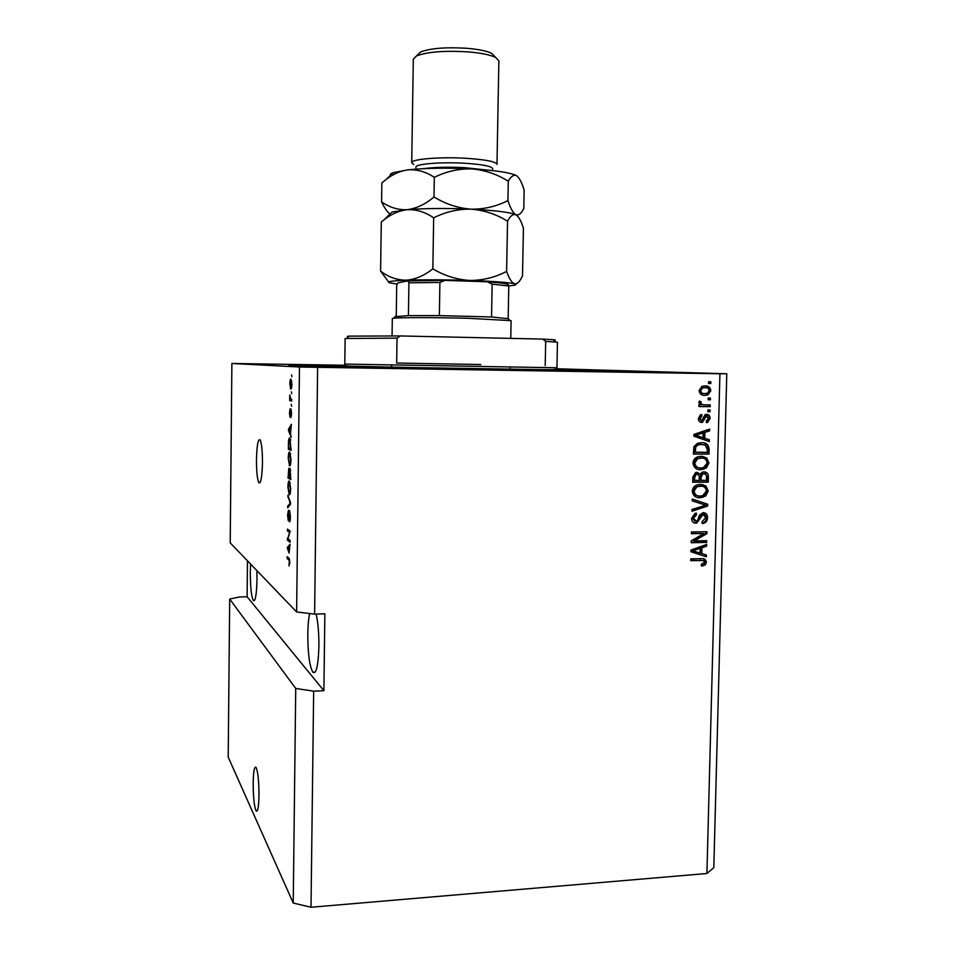 <?xml version="1.0" encoding="UTF-8"?>
<svg xmlns="http://www.w3.org/2000/svg" width="955" height="955" viewBox="0 0 955 955"><rect width="100%" height="100%" fill="white"/><g stroke="black" fill="none" stroke-linecap="round" stroke-linejoin="round"><path stroke-width="1.43" d="M253.171 783.028C253.242 797.509 254.257 806.844 256.203 811.034C257.814 812.072 258.745 806.832 259.008 795.276C258.912 780.653 257.91 771.318 255.976 767.259C254.352 766.268 253.421 771.521 253.171 783.028M256.465 459.749C256.477 471.889 257.289 479.565 258.912 482.776C260.894 483.743 262.076 477.082 262.47 462.805C262.446 450.569 261.634 442.881 260.023 439.754C258.017 438.894 256.835 445.567 256.465 459.749M250.592 564.083L250.317 572.176C250.353 587.241 251.38 596.708 253.373 600.576C255.415 601.471 256.62 594.404 256.99 579.399L256.883 570.613M309.683 613.528C308.549 618.721 307.916 625.668 307.785 634.359C307.868 653.769 309.563 666.399 312.882 672.26C316.284 674.314 318.302 665.695 318.91 646.392C318.97 633.117 318.039 622.35 316.105 614.077M297.876 364.535L340.398 365.419L297.876 364.535M368.069 367.556L424.927 368.797L368.069 367.556M615.092 371.483L676.832 372.832L615.092 371.483M345.65 365.681L288.935 365.299L350.963 366.995L497.973 369.692L612.465 370.934L555.858 369.334M295.728 688.46L293.233 903.036L228.209 757.112L229.689 599.06L295.728 688.46L313.658 691.169L311.008 907.25L706.915 873.503L719.927 373.751L726.791 373.775L556.693 368.773M293.233 903.036L311.008 907.25M247.464 560.824L247.106 596.768L239.621 596.971L229.689 599.06M247.106 596.768L323.888 690.704L324.855 613.802L314.601 614.113L296.623 611.964L230.215 542.87L231.886 363.461L299.464 367.018L719.927 373.751M296.623 611.964L299.464 367.018M287.909 538.716L290.081 540.399L290.057 542.213L287.336 540.076L289.604 532.496L287.431 530.885L287.455 529.094L290.189 531.099L287.909 538.716M289.64 510.627L290.38 516.655C290.308 520.296 289.974 522.039 289.389 521.848L289.699 512.501L288.267 520.618L287.574 515.079L288.446 510.304L287.897 515.234L288.577 518.446L289.64 510.627M287.837 495.347L290.511 502.473L290.487 504.359L287.694 507.821L287.718 505.971L290.177 503.309L287.837 495.347M290.702 488.757L290.213 493.663L289.246 494.881L287.897 487.181C288.088 482.573 288.577 480.532 289.377 481.069L290.702 488.757M291.036 459.606L290.547 464.572L289.58 465.909L288.219 458.364C288.41 453.732 288.911 451.631 289.699 452.073L291.036 459.606M290.463 433.642L291.251 437.342L288.565 430.848L288.589 429.082L291.394 424.33L290.463 433.642M291.562 374.849L291.944 376.724L291.562 374.849M290.881 379.135L291.896 384.173C291.741 387.623 291.382 389.222 290.786 388.948L289.807 383.91C289.95 380.532 290.308 378.932 290.881 379.135M291.371 391.777L291.753 393.675L291.371 391.777M290.642 398.975L291.681 399.166L291.669 401.005L289.651 400.611L289.795 394.952L290.642 398.975M291.227 404.347L291.609 406.269L291.227 404.347M290.953 408.871L291.562 413.348L290.857 417.538L291.048 410.757L289.998 417.084L289.484 412.906L290.093 408.907L289.986 415.258L290.953 408.871M289.843 437.999L291.108 450.354L288.362 449.256L288.494 441.616C288.816 438.727 289.258 437.521 289.843 437.999M290.081 468.428L290.774 479.517L288.028 478.097L288.828 468.284L289.377 470.505L290.081 468.428M289.102 553.076L287.252 547.609L290.034 544.243L289.102 553.076M289.854 562.937L288.959 565.945L289.353 560.597L287.121 558.448L287.145 556.658L289.174 558.424L289.854 562.937M706.915 873.503L713.815 867.629L726.791 373.775M323.888 690.704L313.658 691.169M314.601 614.113L317.621 367.4M694.404 540.9L706.76 540.685L706.712 542.428L691.181 542.715L691.229 540.852L703.799 533.535L691.408 533.738L691.456 531.995L706.987 531.744L706.939 533.606L694.404 540.9L693.39 540.614L705.912 533.332L706.939 533.606M703.167 512.584C706.079 512.871 707.536 514.614 707.548 517.825C707.416 520.714 706.079 522.552 703.501 523.34L702.164 523.519L702.009 521.776L705.745 517.694L703.167 514.339L696.684 523.065L695.741 523.173C693.008 522.958 691.635 521.346 691.599 518.35L695.168 513.277L696.374 513.11L696.541 514.852L693.414 518.267L696.505 521.346L697.413 520.857L699.394 515.234L703.167 512.584M692.279 499.059L707.691 504.216L707.655 506.019L691.981 511.235L692.029 509.433L705.852 505.231L692.244 500.886L692.279 499.059M708.24 491.001L705.673 495.991L700.313 497.746C695.682 497.985 693.008 495.776 692.279 491.121C692.65 487.85 694.321 485.761 697.317 484.83L700.457 484.376L705.996 486.059L708.24 491.001L707.201 490.786L704.647 495.764L705.673 495.991M708.956 462.972L706.402 467.962L701.018 469.693C696.398 469.896 693.712 467.675 692.996 463.008C693.318 459.868 694.894 457.815 697.723 456.836L701.173 456.299L706.712 458.018L708.956 462.972L707.918 462.805L705.363 467.783L706.402 467.962M708.204 398.044L710.425 398.068L710.389 399.835L708.156 399.811L708.204 398.044M704.957 385.88C708.335 385.701 710.293 387.312 710.818 390.702L708.049 394.809L704.838 395.37C701.519 395.513 699.597 393.914 699.084 390.547L701.83 386.429L704.957 385.88M706.402 562.328L705.244 564.966L701.483 566.052L701.328 564.31L704.599 562.292L703.465 560.573L690.728 560.621L690.775 558.878L701.328 558.651C704.253 558.257 705.948 559.487 706.402 562.328L705.375 561.994L704.217 564.644L705.244 564.966M704.754 438.273L709.35 439.766L709.302 441.592L693.867 436.149L693.915 434.43L709.625 429.082L709.589 430.908L704.897 432.364L704.754 438.273L703.716 438.142L709.35 439.766M706.569 414.327C708.897 414.542 710.078 415.938 710.102 418.517L707.691 422.337L706.366 422.683L706.211 420.928L708.491 418.386L706.187 416.189L702.582 422.241L701.507 422.432C699.394 422.194 698.344 420.88 698.38 418.505L700.433 414.84L701.722 414.506L701.877 416.273L699.991 418.457L701.722 420.606L705.16 414.577L706.569 414.327M707.906 409.934L710.126 409.958L710.078 411.712L707.858 411.701L707.906 409.934M704.384 404.836L710.257 404.896L710.21 406.651L698.881 406.555L698.929 404.789L700.731 404.801L698.774 402.7L699.43 401.04L701.03 401.721L700.791 402.915L702.08 404.502L704.384 404.836M708.622 381.737L710.842 381.773L710.807 383.54L708.574 383.504L708.622 381.737M701.424 442.678C706.02 442.392 708.586 444.541 709.111 449.125L708.98 454.103L693.414 454.103L693.891 446.63L697.496 443.287L701.424 442.678M703.966 471.865C706.975 472.009 708.455 473.704 708.395 476.951L708.264 482.144L692.709 482.239L692.841 476.999L695.658 472.534L696.875 472.331L700.099 474.205L702.403 472.092L703.966 471.865M701.806 553.625L706.39 554.986L706.342 556.801L690.954 551.763L691.002 550.056L706.664 544.386L706.616 546.2L701.949 547.752L701.806 553.625L700.779 553.303L700.922 547.454L701.949 547.752M345.006 365.264L231.886 363.461M704.217 564.644L701.448 565.658M690.74 560.275L703.465 560.573M703.608 558.818L705.375 561.994M708.312 439.634L708.276 441.234M708.574 429.44L708.538 430.777L709.589 430.908M708.538 430.777L704.897 432.364M703.871 432.245L703.716 438.142M703.071 432.937L694.5 435.158L702.952 437.7L703.071 432.937L695.515 435.289L702.952 437.7M697.425 435.958L698.451 436.089M694.5 435.158L695.515 435.289M706.413 414.327L709.064 418.409L710.102 418.517M709.064 418.409L706.33 422.349M706.055 416.022L706.796 416.094M705.757 415.986L704.73 416.38L705.757 416.487M704.73 416.38L701.555 422.134L700.636 422.325M700.803 422.361L701.507 422.432M700.719 414.733L700.851 416.177L701.877 416.273M700.851 416.177L698.965 418.35L699.991 418.457M698.965 418.35L701.101 420.654M709.076 409.946L709.04 411.617L710.078 411.712M709.04 411.617L707.858 411.617M709.207 404.884L709.171 406.567L710.21 406.651M709.171 406.567L698.881 406.472M699.239 401.315L701.03 401.721M700.003 401.649L699.764 402.831L700.791 402.915M699.764 402.831L702.08 404.502M701.054 404.419L703.25 404.753M709.804 381.761L709.756 383.492L710.807 383.54M709.756 383.492L708.586 383.468M704.909 385.88C707.822 386.047 709.446 387.635 709.78 390.643L710.818 390.702M709.78 390.643L707.01 394.749L704.838 395.37M704.718 387.635L701.471 388.017L699.669 390.559C700.206 392.72 701.591 393.711 703.847 393.544M700.707 390.619C701.233 392.78 702.629 393.782 704.874 393.603L707.38 393.197L709.207 390.631C708.67 388.47 707.273 387.479 705.029 387.646L702.498 388.064L700.707 390.619L699.669 390.559M703.99 387.599L705.029 387.646M709.386 398.056L709.338 399.763L710.389 399.835M709.338 399.763L708.168 399.751M702.749 442.738C706.199 443.239 707.977 445.317 708.073 448.969L709.111 449.125M708.073 448.969L707.953 453.935L708.98 454.103M707.953 453.935L693.426 453.947M702.486 444.481L697.126 444.755L694.715 446.833L694.273 452.193L707.213 452.348L707.297 449.327L705.136 445.114L701.352 444.433L698.141 444.899L695.729 446.976L695.288 452.348M694.345 449.22L695.359 449.375M694.715 446.833L695.729 446.976M700.325 444.29L701.352 444.433M705.363 467.783L701.018 469.693M699.991 469.502L698.212 469.406M702.438 456.359L706.712 458.018M705.685 457.851L707.918 462.805M702.223 458.114L696.517 458.627L693.796 462.817C694.094 465.801 695.67 467.425 698.547 467.663M694.81 462.984C695.407 466.553 697.496 468.213 701.089 467.938L703.632 467.556L707.142 462.996C706.581 459.51 704.563 457.863 701.077 458.054L697.544 458.794L694.81 462.984L693.796 462.817M696.517 458.627L697.544 458.794M700.051 457.887L701.077 458.054M704.48 471.889L707.357 476.76L707.225 481.941L708.264 482.144M707.225 481.941L692.709 482.024M697.114 472.343L700.099 474.205M704.086 473.632L701.937 473.573L700.111 476.999L700.027 480.234L706.497 480.401L706.437 475.232L703.942 473.62L702.964 473.764L701.125 477.202L701.054 480.437M697.126 474.098L695.204 474.026L693.628 477.405L693.557 480.27L699.227 480.449L699.203 475.614L697.09 474.098L696.231 474.217L694.655 477.596L694.572 480.472M696.076 473.907L697.09 474.098M702.904 473.429L703.942 473.62M704.647 495.764L699.287 497.519L700.313 497.746M699.287 497.519L697.031 497.352M702.2 484.495L705.996 486.059M704.957 485.856L707.201 490.786M701.865 486.226L695.813 486.68L693.091 490.87C693.33 493.711 694.786 495.299 697.472 495.645M694.106 491.085C694.703 494.654 696.792 496.29 700.373 495.991L702.617 495.693L706.425 491.025C705.864 487.563 703.835 485.928 700.361 486.131L696.828 486.895L694.106 491.085L693.091 490.87M695.813 486.68L696.828 486.895M699.347 485.928L700.361 486.131M692.279 499.179L707.691 504.216M706.664 503.977L706.616 505.78L707.655 506.019M706.616 505.78L691.993 510.65M703.74 512.608L706.509 517.562L707.548 517.825M706.509 517.562C706.39 520.451 705.041 522.289 702.474 523.077L702.128 523.149M702.14 514.077L695.67 522.791L694.727 522.91L695.741 523.173M694.727 522.91L694.058 522.874M695.395 513.229L695.515 514.602L696.541 514.852M695.515 514.602L692.411 518.004L693.414 518.267M692.411 518.004L694.679 521.155M705.721 540.697L705.685 542.13L706.712 542.428M705.685 542.13L691.193 542.392M691.42 533.439L703.799 533.535M705.948 531.756L705.912 533.332M705.363 554.688L705.315 556.467M705.614 544.768L705.59 545.89L706.616 546.2M705.59 545.89L700.922 547.454M700.122 548.361L691.587 550.569L700.003 553.088L700.122 548.361L692.602 550.868M694.595 551.322L700.003 553.088M694.691 551.345L695.527 551.596M290.093 383.994L290.809 387.121L291.609 384.089L291.156 381.14L290.093 383.994M291.681 387.133L290.881 387.121M291.729 380.973L290.881 380.961M291.669 400.634L289.651 400.611M291.442 415.712L290.845 415.7M289.293 430.848L288.565 430.848M289.532 429.093L288.589 429.082M289.365 431.027L290.153 432.937L290.201 428.019L288.864 430.048L289.365 431.027M291.12 449.375L288.362 449.256M290.833 449.256L290.833 448.396M288.697 447.573L290.798 448.396L289.819 439.813L288.816 442.081L288.697 447.573M290.809 439.813L289.819 439.813M288.541 458.484L289.604 464.106C290.189 464.476 290.559 462.936 290.714 459.474L289.675 453.876L288.541 458.484M290.595 453.876L289.675 453.876M290.786 478.228L288.028 478.097M288.374 476.461L289.186 476.867L288.852 470.123L288.374 476.461M289.508 477.034L290.463 477.536L290.069 470.242L289.508 477.034M290.69 470.242L290.069 470.242M288.207 487.337L289.269 493.078C289.866 493.532 290.225 492.028 290.38 488.59L289.341 482.872L288.207 487.337M290.236 482.872L289.341 482.872M289.198 505.959L287.718 505.971M288.529 497.209L287.813 497.209M290.201 520.009L289.377 520.021M289.628 540.041L287.336 540.076M288.124 538.154L287.348 538.166M289.854 530.849L287.431 530.885M288.625 547.585L287.252 547.609M288.016 549.937L288.792 552.217L288.852 547.334L287.515 548.707L288.016 549.937M289.162 558.4L287.121 558.448M345.746 365.717L297.674 365.574L495.908 369.621L603.488 370.898L555.75 369.37M480.771 364.535L396.659 363.043L480.771 364.535M396.659 363.043L397.029 338.142L345.125 338.5L344.791 364.082L556.932 367.782L557.457 342.224L545.687 341.353L545.21 365.55M545.687 341.353L542.703 339.085L553.315 339.717C555.858 339.956 556.037 340.159 553.876 340.314M348.611 336.673C346.689 336.458 346.88 336.279 349.172 336.136L400.276 335.945L397.029 338.142M542.703 339.085L400.276 335.945M395.072 316.702L408.418 315.604L439.36 315.604L491.55 316.964L508.323 318.743M510.77 338.38L511.104 320.641L467.938 318.29C435.611 317.43 399.071 317.43 393.52 318.23L392.314 318.54L392.063 335.885M439.36 315.604L439.897 282.429L444.982 280.388L487.229 281.773L492.147 284.124L491.55 316.964M507.296 284.113L508.776 286.023L492.147 284.124M508.167 318.182L508.776 286.023M396.241 316.069L396.707 285.223L397.865 282.883L407.749 280.865L408.919 282.811L408.418 315.604M415.891 169.131L415.926 167.173C414.948 164.009 440.983 161.825 464.679 163.245C482.263 164.391 491.586 166.17 492.637 168.581L492.637 168.629M413.79 164.535L411.724 162.768C410.614 159.175 439.563 156.68 465.945 158.291C485.486 159.592 495.836 161.598 496.982 164.332L498.868 60.822L495.633 57.443C490.19 54.805 480.914 52.943 467.771 51.857C444.254 50.484 427.171 51.845 416.499 55.939L413.312 59.198L411.724 162.708M417.669 54.817L420.57 52.012C430.204 48.275 445.555 47.034 466.649 48.275C478.443 49.266 486.799 50.961 491.718 53.361L494.666 56.441M380.591 271.136L381.296 221.954L384.244 219.662C391.347 214.027 398.987 210.709 407.164 209.694C416.368 209.288 425.202 212.01 433.666 217.847C445.531 211.855 457.994 208.966 471.042 209.157C484.089 210.207 496.254 214.207 507.547 221.166C509.958 216.582 512.417 214.338 514.924 214.409L515.867 214.708C518.637 216.439 521.155 220.927 523.424 228.15L522.504 275.995L521.012 278.765C518.983 282.429 516.834 284.101 514.554 283.754C511.773 282.68 509.122 278.562 506.604 271.411C495.072 277.439 482.812 280.448 469.8 280.448C456.788 279.612 444.469 275.732 432.842 268.832C424.295 275.661 415.377 279.457 406.09 280.209C396.946 280.125 388.446 277.105 380.591 271.136L388.685 282.023M507.547 221.166L506.604 271.411M433.666 217.847L432.842 268.832M389.807 214.218L392.027 212.034L407.164 209.694C425.118 208.286 446.415 208.118 471.042 209.157C493.258 210.291 507.845 211.986 514.781 214.266L517.168 215.615M396.91 283.993L390.297 282.99C385.677 281.773 390.941 280.842 406.09 280.209C423.996 279.612 445.233 279.696 469.8 280.448C493.663 281.295 508.585 282.405 514.554 283.754C516.548 284.28 516.512 284.769 514.458 285.211L508.776 285.915M390.858 176.233C389.449 175.004 390.201 173.834 393.114 172.7L407.773 169.871C425.763 168.02 447.083 167.698 471.746 168.904C493.317 170.181 507.738 172.198 515.008 174.944L516.607 175.72C519.377 177.797 521.896 182.596 524.152 190.129L523.794 208.548L523.113 209.754C520.845 213.908 518.434 215.555 515.867 214.708C513.086 213.037 510.436 208.321 507.929 200.574C496.373 206.471 484.078 209.336 471.042 209.157C457.994 208.13 445.639 204.072 434 196.969C425.429 204.239 416.487 208.488 407.164 209.694C397.984 210.052 389.461 207.426 381.582 201.815C384.232 207.522 387.002 211.628 389.867 214.147M381.582 201.815L381.857 182.871L386.321 179.337C392.994 174.144 400.145 170.993 407.773 169.871C416.989 169.214 425.835 171.709 434.31 177.332C446.212 171.411 458.687 168.605 471.746 168.904C484.818 170.05 496.994 174.156 508.287 181.223C510.579 177.153 512.907 175.159 515.282 175.243L516.607 175.72M508.287 181.223L507.929 200.574M434.31 177.332L434 196.969M700.373 560.072L701.4 560.394M697.723 434.215L698.75 434.334M704.062 418.039L705.088 418.135M707.357 476.76L708.395 476.951M693.628 477.405L694.655 477.596M700.111 476.999L701.125 477.202M699.108 518.314L700.122 518.577M694.798 549.543L695.825 549.853M290.499 503.739L289.735 503.751M290.439 502.27L289.747 502.282M289.711 560.024L288.983 560.048M553.315 369.681L481.32 369.108L348.145 366.111M556.932 367.782L556.932 367.782C555.607 368.63 560.024 369.322 550.558 369.776L365.085 366.804C337.975 366.135 346.379 365.132 344.791 364.082M408 280.854L444.338 280.376M439.897 282.429L408.919 282.811M423.495 168.665C434.274 167.197 447.979 166.862 464.608 167.65L485.021 169.835M257.193 810.962L256.203 811.034M259.999 482.776L258.912 482.776M254.424 600.54L253.373 600.576M315.15 672.165L312.882 672.26M702.987 565.909L701.961 565.575M707.691 422.337L706.652 422.229M706.187 416.189L705.148 416.094M702.582 422.241L701.555 422.134M701.173 416.44L700.146 416.344M708.049 394.809L707.01 394.749M702.498 388.064L701.471 388.017M698.141 444.899L697.126 444.755M703.954 469.239L702.928 469.06M698.272 458.495L697.246 458.34M696.231 474.217L695.204 474.026M702.964 473.764L701.937 473.573M702.856 497.4L701.83 497.173M697.807 486.513L696.78 486.298M703.501 523.34L702.474 523.077M702.582 514.411L701.555 514.16M696.684 523.065L695.67 522.791M695.753 514.996L694.739 514.733M290.451 388.721L291.203 388.721M291.156 381.14L291.753 381.152M290.165 440.1L290.869 440.1M289.234 465.622L290.153 465.61M289.962 454.126L290.642 454.126M288.947 494.606L289.854 494.595M289.592 483.099L290.284 483.099M553.315 339.717L555.38 341.914M349.172 336.136L347.011 338.249M510.173 369.537L510.221 367.269L510.173 369.537M507.738 318.111L509.791 320.283M391.634 365.204L391.598 367.472M395.657 316.129L393.52 318.23M443.693 280.4L408.203 280.925M508.549 284.865C508.12 283.862 501.53 282.883 488.817 281.928M491.718 53.361L495.633 57.443M492.637 168.581L492.601 170.587M392.027 212.034L384.244 219.662M393.114 172.7L386.321 179.337M420.57 52.012L416.499 55.939"/></g></svg>
